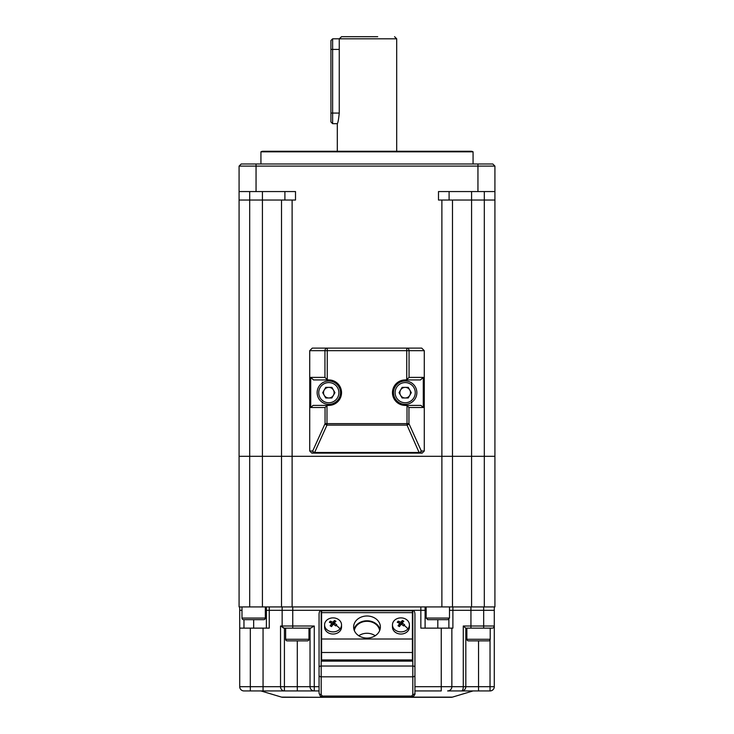 <?xml version="1.0" encoding="UTF-8"?>
<svg xmlns="http://www.w3.org/2000/svg" width="734" height="734" viewBox="0 0 734 734"><rect width="100%" height="100%" fill="white"/><g stroke="black" fill="none" stroke-linecap="round" stroke-linejoin="round"><path stroke-width="1.1" d="M393.516 392.672A11.671 11.671 0 0 1 405.186 381.001A11.671 11.671 0 0 1 416.857 392.672A11.671 11.671 0 0 1 405.186 404.333A11.671 11.671 0 0 1 393.516 392.672A11.671 11.671 0 0 0 405.186 404.333A11.671 11.671 0 0 0 416.857 392.672M410.489 392.672A5.303 5.303 0 0 1 400.59 395.323A5.303 5.303 0 0 1 405.186 387.368A5.303 5.303 0 0 1 410.489 392.672M402.122 397.975L399.057 392.672L402.122 387.368L408.251 387.368L411.306 392.672L408.251 397.975L402.122 397.975M380.047 629.423A13.368 11.038 0 0 0 367 620.78A13.368 11.038 0 0 0 353.953 629.423M367 616A13.368 11.038 180 0 1 380.368 627.038A13.368 11.038 180 0 1 367 638.075A13.368 11.038 180 0 1 353.632 627.038A13.368 11.038 180 0 1 367 616M412.398 661.132L412.398 659.93L321.602 659.93L321.602 661.132L412.398 661.132M321.602 652.489L321.602 610.789L412.398 610.789L412.398 652.489L321.602 652.489L321.602 659.93M321.602 610.789L412.398 610.789M412.398 652.489L412.398 659.93M324.575 624.882L324.575 627.038A8.487 7.01 -0 0 0 330.557 633.726A8.487 7.01 -0 0 0 340.062 630.983A8.487 7.01 -0 0 0 341.539 627.038L341.539 624.882A8.487 7.01 -0 0 0 335.557 618.193A8.487 7.01 -0 0 0 326.052 620.936A8.487 7.01 -0 0 0 324.575 624.882A8.487 7.01 -0 0 0 330.557 631.579A8.487 7.01 -0 0 0 340.062 628.836A8.487 7.01 -0 0 0 341.539 624.882M335.796 625.937A13.212 1.817 -46.2 0 0 336.291 625.35A13.212 1.817 -46.2 0 0 336.759 624.781A13.551 6.312 -140.4 0 0 334.236 623.056A13.551 4.312 -60.6 0 1 335.952 621.285A13.212 10.79 -122.3 0 0 334.557 620.487A13.551 4.312 119.4 0 0 332.832 622.258A13.551 6.312 -140.4 0 0 330.318 621.148A13.212 9.092 99.6 0 0 329.832 621.707A13.212 9.092 99.6 0 0 329.364 622.304A13.551 6.312 39.6 0 1 331.878 623.423A13.551 4.312 119.4 0 0 330.162 625.808L331.557 626.597A13.551 4.312 -60.6 0 1 333.282 624.212A13.551 6.312 39.6 0 1 335.796 625.937M334.236 624.817L334.236 623.056M335.383 625.625L336.759 624.781M331.594 626.552L330.162 625.808M331.878 626.12L331.878 623.423M331.878 625.597L332.456 624.891L331.878 623.872M331.511 623.23L330.318 621.148M332.832 624.79L332.832 622.258M333.291 624.212L334.557 620.487M263.735 619.661L243.587 619.661A1.587 1.587 0 0 1 241.991 618.065L265.332 618.065A1.587 1.587 0 0 1 263.735 619.661M241.991 606.926L241.991 618.065M265.332 606.926L265.332 618.065M494.918 200.043L494.918 606.926L484.312 606.926L484.312 456.309L471.586 456.309L494.918 456.309L484.312 456.309L484.312 200.043L494.918 200.043L494.918 191.565L477.944 191.565L477.944 166.104L239.082 166.104L239.082 200.043L292.114 200.043L292.114 456.309L441.886 456.309L281.507 456.309L281.507 200.043M441.886 606.926L441.886 456.309L471.586 456.309L441.886 456.309L441.886 200.043L452.493 200.043L452.493 606.926L281.507 606.926L281.507 456.309L262.414 456.309L292.114 456.309L292.114 606.926M249.688 191.565L249.688 456.309L239.082 456.309L262.414 456.309L249.688 456.309L249.688 606.926L239.082 606.926L239.082 200.043M249.688 606.926L262.414 606.926L262.414 191.565M452.493 200.043L471.586 200.043L471.586 606.926L484.312 606.926M281.507 606.926L262.414 606.926M471.586 606.926L452.493 606.926M392.461 624.882L392.461 627.038A8.487 7.01 -0 0 0 398.443 633.726A8.487 7.01 -0 0 0 407.948 630.983A8.487 7.01 -0 0 0 409.425 627.038L409.425 624.882A8.487 7.01 -0 0 0 403.443 618.193A8.487 7.01 -0 0 0 393.938 620.936A8.487 7.01 -0 0 0 392.461 624.882A8.487 7.01 -0 0 0 398.443 631.579A8.487 7.01 -0 0 0 407.948 628.836A8.487 7.01 -0 0 0 409.425 624.882M403.682 625.937A13.212 1.817 -46.2 0 0 404.168 625.35A13.212 1.817 -46.2 0 0 404.636 624.781A13.551 6.312 -140.4 0 0 402.122 623.056A13.551 4.312 -60.6 0 1 403.838 621.285A13.212 10.79 -122.3 0 0 402.443 620.487A13.551 4.312 119.4 0 0 400.718 622.258A13.551 6.312 -140.4 0 0 398.204 621.148A13.212 9.092 99.6 0 0 397.709 621.707A13.212 9.092 99.6 0 0 397.241 622.304A13.551 6.312 39.6 0 1 399.764 623.423A13.551 4.312 119.4 0 0 398.048 625.808L399.443 626.597A13.551 4.312 -60.6 0 1 401.168 624.212A13.551 6.312 39.6 0 1 403.682 625.937M402.122 624.817L402.122 623.056M403.269 625.625L404.636 624.781M399.47 626.552L398.048 625.808M399.764 626.12L399.764 623.423M399.764 625.597L400.342 624.891L399.764 623.872M399.397 623.23L398.204 621.148M400.718 624.79L400.718 622.258M401.177 624.212L402.443 620.487M411.921 697.116L410.701 697.3L413.701 696.061L414.939 693.061C415.325 694.41 414.315 695.768 411.921 697.116L452.456 697.116A4.239 4.239 0 0 1 451.236 697.3L282.764 697.3A4.239 4.239 0 0 1 281.544 697.116L323.299 697.3L320.299 696.061L319.061 693.061L319.061 614.083C319.189 611.817 319.896 610.56 321.18 610.321L412.82 610.321C414.104 610.56 414.811 611.817 414.939 614.083L414.939 693.061L414.939 686.694L441.244 686.694L441.244 628.139L451.86 628.139L451.86 686.694A4.239 4.239 0 0 1 447.612 690.933L478.54 690.933L447.612 690.933M282.764 697.3L451.236 697.3M452.456 697.116L473.072 690.933M281.544 697.116L260.928 690.933M414.939 675.317A2.119 1.496 180 0 1 412.82 676.821L321.18 676.821L321.18 666.032A2.119 1.193 180 0 0 319.061 667.234L319.061 690.933L243.963 690.933A4.239 4.239 0 0 1 239.715 686.694L239.715 628.139L269.25 628.139L269.25 610.321L321.18 610.321L321.18 666.032L412.82 666.032L412.82 610.321L425.096 610.321L425.096 628.139M494.285 606.926L494.285 610.321L470.944 610.321L494.285 610.321L494.285 686.694A4.239 4.239 0 0 1 490.037 690.933L478.54 690.933L478.54 686.694L490.037 686.694L490.037 639.993M284.269 628.139L280.535 626.019L314.271 626.019L310.601 628.139L284.269 628.139A2.119 2.119 0 0 1 282.14 626.019L282.14 610.321L265.332 610.321L269.25 610.321L269.25 606.926M292.756 606.926L292.756 610.321L420.848 610.321L420.848 628.139L441.244 628.139M239.715 628.139L239.715 610.321L241.991 610.321L239.715 610.321L239.715 606.926M494.285 628.139L494.257 626.322M426.151 610.321L425.096 610.321L426.151 610.321M449.492 610.321L470.944 610.321L449.492 610.321M470.944 606.926L470.944 626.019L494.285 626.019A2.119 2.119 0 0 1 492.165 628.139L465.732 628.139L463.273 626.019L463.273 686.694L441.244 686.694L441.244 690.933L414.939 690.933M451.86 628.139L452.887 628.139L452.887 606.926M322.079 697.116L320.354 696.116M284.416 628.139L284.416 686.694L310.032 686.694L310.032 628.139M465.815 628.139L465.815 686.694A4.239 4.239 0 0 1 461.567 690.933A4.239 1.707 90 0 0 463.273 686.694L478.54 686.694L478.54 640.874M494.221 626.524L493.762 627.414M310.032 686.694A4.239 4.239 0 0 0 314.271 690.933A4.239 4.239 0 0 1 310.032 686.694L319.061 686.694M319.061 675.317A2.119 1.496 180 0 0 321.18 676.821L321.18 694.557L323.299 697.3M410.701 697.3L412.82 694.557L412.82 666.032A2.119 1.193 180 0 1 414.939 667.234M413.701 696.061A2.119 1.22 -135 0 1 412.196 696.061L321.804 696.061A2.119 1.22 135 0 1 320.299 696.061L319.061 693.061A2.119 1.496 180 0 0 321.18 694.557M414.939 693.061A2.119 1.496 180 0 1 412.82 694.557M266.387 628.139L266.387 606.926M317.143 392.672A11.671 11.671 0 0 1 328.814 381.001A11.671 11.671 0 0 1 340.484 392.672A11.671 11.671 0 0 1 328.814 404.333A11.671 11.671 0 0 1 317.143 392.672A11.671 11.671 0 0 0 328.814 404.333A11.671 11.671 0 0 0 340.484 392.672M334.117 392.672A5.303 5.303 0 0 1 324.226 395.323A5.303 5.303 0 0 1 328.814 387.368A5.303 5.303 0 0 1 334.117 392.672M325.749 397.975L322.694 392.672L325.749 387.368L331.878 387.368L334.943 392.672L331.878 397.975L325.749 397.975M400.59 390.02A5.303 5.303 0 0 0 400.59 395.323M324.226 390.02A5.303 5.303 0 0 0 324.226 395.323M473.072 163.985L473.072 151.828L260.928 151.828L260.928 163.985M473.072 151.828A4.239 4.239 0 0 0 470.944 151.259L263.056 151.259A4.239 4.239 0 0 0 260.928 151.828M239.082 166.104L241.202 163.985L256.056 163.985L256.056 191.565L295.508 191.565L295.508 200.043L292.114 200.043M441.886 200.043L438.492 200.043L438.492 191.565L477.944 191.565M256.056 163.985L492.798 163.985L494.918 166.104L494.918 191.565M471.586 191.565L471.586 200.043L484.312 200.043L484.312 191.565M494.918 166.104L477.944 166.104L477.944 163.985M256.056 191.565L239.082 191.565M284.902 200.043L284.902 191.565M449.098 200.043L449.098 191.565M333.41 395.323A5.303 5.303 0 0 0 333.41 390.02M409.774 395.323A5.303 5.303 0 0 0 409.774 390.02M358.798 635.745A12.726 10.515 180 0 1 375.202 635.745M354.357 630.607A12.726 10.515 180 0 1 367 621.303A12.726 10.515 180 0 1 379.643 630.607M488.615 640.874L468.466 640.874A1.587 1.587 0 0 1 466.87 639.277L490.211 639.277A1.587 1.587 0 0 1 488.615 640.874L475.476 640.874M466.87 628.139L466.87 639.277M490.211 628.139L490.211 639.277M468.466 640.874L472.421 640.874M307.381 640.874L287.223 640.874A1.587 1.587 0 0 1 285.636 639.277L308.968 639.277A1.587 1.587 0 0 1 307.381 640.874M285.636 628.139L285.636 639.277M308.968 628.139L308.968 639.277M396.699 151.259L396.699 38.819L339.255 38.819L339.255 113.073C338.585 119.514 337.934 123.055 337.301 123.679L332.63 123.679L332.63 113.073L330.933 113.073L330.933 40.517L332.63 38.819L332.63 113.073L339.255 113.073M337.301 151.259L337.301 123.679M356.284 36.7L341.539 36.7L339.255 38.819L341.539 36.7L377.716 36.7M447.896 619.661L427.748 619.661L426.151 618.065L449.492 618.065L447.896 619.661M425.096 606.926L425.096 610.321L420.848 610.321L420.848 606.926M292.756 628.139L292.756 610.321L282.14 610.321L282.14 606.926M332.63 123.679L330.933 121.982L330.933 113.073M328.447 379.937L313.528 379.937L310.721 377.395L324.942 377.395L327.254 379.698L328.814 379.937A12.726 12.726 0 0 1 341.539 392.672A12.726 12.726 0 0 1 328.814 405.397L326.979 405.599L325.061 407.517L310.721 407.517L313.06 405.397L328.814 405.397M422.16 453.126L311.84 453.126L309.72 451.006L309.72 350.668L312.271 348.118L421.729 348.118L424.28 350.668L424.28 451.006L422.16 453.126M326.979 405.599L326.979 423.637L407.021 423.637L407.021 405.599L405.186 405.397A12.726 12.726 0 0 1 392.461 392.672A12.726 12.726 0 0 1 405.186 379.937L406.746 379.698L409.058 377.395L423.279 377.395L420.472 379.937L405.553 379.937M406.021 405.397L420.94 405.397L423.279 407.517L423.279 377.395M310.721 377.395L310.721 407.517M313.06 405.397L327.979 405.397M405.186 405.397L420.94 405.397M406.746 379.698L406.746 350.668L327.254 350.668L327.254 348.118A2.541 2.303 90 0 0 324.942 350.668L309.72 350.668M424.28 350.668L406.746 350.668L406.746 348.118A2.541 2.303 90 0 1 409.058 350.668L409.058 377.395M309.72 451.006L312.702 451.006A2.119 1.918 90 0 0 314.629 453.126L314.629 452.474L419.371 452.474A2.119 1.404 -24.3 0 0 421.298 451.006L424.28 451.006M407.021 405.599L408.939 407.517L408.939 423.637L407.021 423.637L407.021 425.105A2.119 1.404 -24.3 0 0 408.939 423.637L421.298 451.006A2.119 1.918 -90 0 1 419.371 453.126L407.021 425.105L326.979 425.105L326.979 423.637L325.061 423.637L312.702 451.006A2.119 1.404 24.3 0 0 314.629 452.474L326.979 425.105A2.119 1.404 24.3 0 1 325.061 423.637L325.061 407.517M415.261 392.672A10.074 10.074 0 0 0 405.186 382.588A10.074 10.074 0 0 0 395.112 392.672A10.074 10.074 0 0 0 405.186 402.746A10.074 10.074 0 0 0 415.261 392.672M321.602 639.011L412.398 639.011M412.398 612.642L321.602 612.642M340.062 628.836A13.579 6.322 -140.4 0 0 336.291 625.35M407.948 628.836A13.579 6.322 -140.4 0 0 404.168 625.35M250.322 628.139L250.322 686.694L263.056 686.694L263.056 628.139M243.963 690.933A4.239 4.239 0 0 1 239.715 686.694L250.322 686.694L250.322 690.933M483.678 628.139L483.678 606.926M314.271 626.019L314.271 690.933M463.273 626.019L470.944 626.019L470.944 628.139M263.056 690.933L263.056 686.694L280.535 686.694L280.535 626.019M297.298 640.874L297.298 690.933M490.037 690.933L490.037 686.694L494.285 686.694M280.535 686.694L284.416 686.694L284.416 690.933A4.239 3.881 90 0 1 280.535 686.694M448.878 628.139L448.878 619.322M437.822 628.139L437.822 619.661M243.963 619.661L243.963 628.139M253.661 628.139L253.661 619.661M338.888 392.672A10.074 10.074 0 0 0 328.814 382.588A10.074 10.074 0 0 0 318.739 392.672A10.074 10.074 0 0 0 328.814 402.746A10.074 10.074 0 0 0 338.888 392.672M339.255 49.426L330.933 49.426M324.942 377.395L324.942 350.668L327.254 350.668L327.254 379.698M423.279 407.517L408.939 407.517M396.699 38.819L394.58 36.7M449.492 606.926L449.492 618.065M426.151 606.926L426.151 618.065M339.255 38.819L332.63 38.819"/></g></svg>
